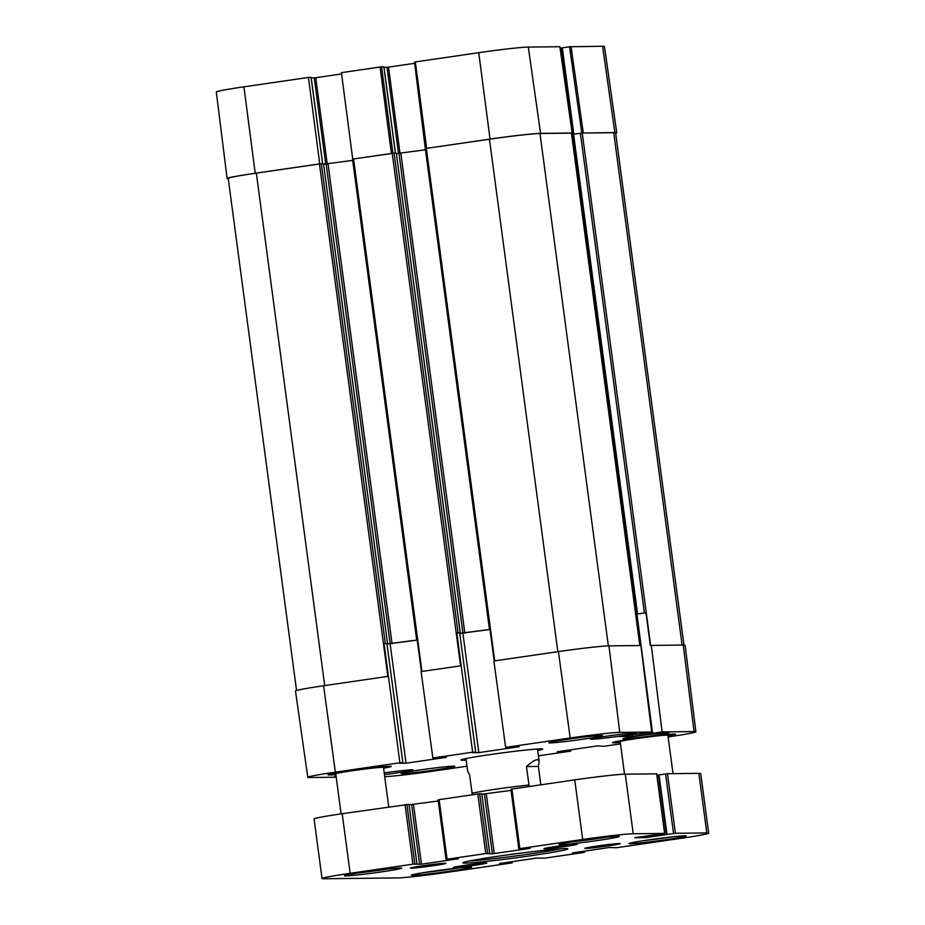 <?xml version="1.0" encoding="UTF-8"?>
<svg xmlns="http://www.w3.org/2000/svg" width="925" height="925" viewBox="0 0 925 925"><rect width="100%" height="100%" fill="white"/><g stroke="black" fill="none" stroke-linecap="round" stroke-linejoin="round"><path stroke-width="1.39" d="M624.537 774.179L620.189 741.63A24.062 0.913 -7.6 0 1 640.343 738.034A24.062 0.913 -7.6 0 1 666.786 735.144A24.062 0.913 -7.6 0 1 667.896 735.259L673.018 773.635M341.105 813.861L335.763 773.809A24.062 0.913 -7.6 0 1 355.917 770.213A24.062 0.913 -7.6 0 1 382.36 767.322A24.062 0.913 -7.6 0 1 383.47 767.449L388.743 806.935M335.856 774.491A30.086 1.145 -7.6 0 1 329.797 774.607A30.086 1.145 -7.6 0 1 354.992 770.109A30.086 1.145 -7.6 0 1 388.049 766.49A30.086 1.145 -7.6 0 1 389.437 766.652A30.086 1.145 -7.6 0 1 383.563 768.132M620.282 742.312A30.086 1.145 -7.6 0 1 614.223 742.428A30.086 1.145 -7.6 0 1 639.418 737.93A30.086 1.145 -7.6 0 1 672.475 734.311A30.086 1.145 -7.6 0 1 673.862 734.473A30.086 1.145 -7.6 0 1 667.989 735.942M668.012 736.057A31.889 1.214 172.4 0 0 675.62 734.184A31.889 1.214 172.4 0 0 674.186 734.068A31.889 1.214 172.4 0 0 639.742 737.815A31.889 1.214 172.4 0 0 612.454 742.613A31.889 1.214 172.4 0 0 620.293 742.417M683.957 645.06L615.622 132.899A40.607 1.538 -7.6 0 0 613.737 132.68L582.253 133.027L572.945 134.345L636.99 614.061L645.974 612.778L650.344 645.546L651.316 645.407L662.127 731.918L632.168 736.439L619.403 736.577L651.686 732.033L640.875 645.523L608.951 645.87L619.762 732.392L651.686 732.033M608.951 645.87A40.607 1.538 -7.6 0 0 558.423 651.593L493.892 660.982L505.64 747.388L570.182 738A39.844 1.515 -7.6 0 1 619.762 732.392M505.64 747.388L519.191 746.741L478.815 752.615L471.981 752.684L475.681 752.152L472.663 752.187L456.846 633.001L460.315 632.85L459.69 632.966L475.681 752.152M460.904 665.78L421.106 671.562L432.865 757.98L472.663 752.187M432.865 757.98L446.405 757.332L406.04 763.206L399.207 763.275L402.895 762.743L399.889 762.767L384.06 643.58L387.529 643.442L386.904 643.557L402.895 762.743M336.214 777.208L309.609 777.509A39.844 1.515 -7.6 0 1 307.771 777.301A39.844 1.515 -7.6 0 1 335.359 772.155L399.889 762.767M466.975 766.212L433.49 771.08A39.844 1.515 -7.6 0 1 384.708 776.665M570.632 749.805L570.806 751.1L538.419 755.817M570.806 751.1L557.255 751.747L597.631 745.874L603.782 746.302L620.49 743.873M662.127 731.918L694.062 731.571A39.844 1.515 -7.6 0 1 695.901 731.779A39.844 1.515 -7.6 0 1 668.312 736.924L668.128 736.947M383.574 768.236A31.889 1.214 172.4 0 0 391.194 766.374A31.889 1.214 172.4 0 0 389.76 766.247A31.889 1.214 172.4 0 0 355.316 769.993A31.889 1.214 172.4 0 0 328.028 774.803A31.889 1.214 172.4 0 0 335.868 774.607M453.574 766.154A27.079 1.029 -7.6 0 1 454.822 766.293A27.079 1.029 -7.6 0 1 428.125 770.895A27.079 1.029 -7.6 0 1 401.149 773.462A27.079 1.029 -7.6 0 1 423.823 769.403A27.079 1.029 -7.6 0 1 453.574 766.154M601.273 735.479A27.079 1.029 -7.6 0 1 602.522 735.618A27.079 1.029 -7.6 0 1 575.824 740.22A27.079 1.029 -7.6 0 1 548.849 742.775A27.079 1.029 -7.6 0 1 571.523 738.728A27.079 1.029 -7.6 0 1 601.273 735.479M635.463 732.924A23.16 0.879 -7.6 0 1 636.539 733.039A23.16 0.879 -7.6 0 1 613.691 736.982A23.16 0.879 -7.6 0 1 590.613 739.168A23.16 0.879 -7.6 0 1 610.014 735.699A23.16 0.879 -7.6 0 1 635.463 732.924M667.85 732.565A23.16 0.879 -7.6 0 1 668.914 732.692A23.16 0.879 -7.6 0 1 646.078 736.624A23.16 0.879 -7.6 0 1 622.999 738.809A23.16 0.879 -7.6 0 1 642.389 735.352A23.16 0.879 -7.6 0 1 667.85 732.565M384.199 772.895A23.16 0.879 -7.6 0 1 411.983 769.785A23.16 0.879 -7.6 0 1 413.047 769.912A23.16 0.879 -7.6 0 1 384.43 774.583M336.122 776.503A23.16 0.879 -7.6 0 1 334.746 776.387A23.16 0.879 -7.6 0 1 336.041 775.925M537.714 750.51A41.209 1.561 172.4 0 0 542.651 749.03A41.209 1.561 172.4 0 0 540.778 748.868A41.209 1.561 172.4 0 0 496.262 753.713A41.209 1.561 172.4 0 0 461.008 759.922A41.209 1.561 172.4 0 0 466.154 760.061M658.438 775.104L656.923 775.323M708.677 833.159L700.722 773.566A40.607 1.538 172.4 0 0 698.849 773.346L667.457 773.693L658.415 774.977L666.37 834.57L675.4 833.286L706.793 832.939A40.607 1.538 -7.6 0 1 708.677 833.159A40.607 1.538 -7.6 0 1 680.557 838.397L616.316 847.739L609.228 847.508L572.367 852.919L583.617 852.492L544.952 858.122L536.454 858.099L499.592 863.499L512.265 862.875L448.012 872.229A40.607 1.538 -7.6 0 1 397.484 877.941L323.9 878.75A40.607 1.538 -7.6 0 1 322.027 878.542A40.607 1.538 -7.6 0 1 350.136 873.304L412.966 864.158L421.476 864.181L458.337 858.782L447.087 859.198L485.752 853.578L492.377 853.81L530.071 848.387L519.862 848.607L582.692 839.472A40.607 1.538 -7.6 0 1 633.22 833.76L664.682 833.413L634.77 837.715L646.112 837.587L666.416 834.57M416.909 863.927L409 804.334L342.192 813.711A40.607 1.538 172.4 0 0 314.072 818.949L322.027 878.542M438.253 800.992L409.07 804.831M489.683 853.336L481.775 793.754L477.797 793.985L438.092 799.801L446.104 859.371M511.028 790.401L481.844 794.24M656.657 773.855L625.265 774.167A40.607 1.538 172.4 0 0 574.737 779.879L510.866 789.21L518.89 848.78M445.087 863.245A17.922 0.682 172.4 0 0 425.731 865.361A17.922 0.682 172.4 0 0 410.388 868.055A17.922 0.682 172.4 0 0 428.24 866.39A17.922 0.682 172.4 0 0 445.908 863.314A17.922 0.682 172.4 0 0 445.087 863.245M619.496 843.519A17.922 0.682 172.4 0 0 600.128 845.623A17.922 0.682 172.4 0 0 584.797 848.329A17.922 0.682 172.4 0 0 602.638 846.653A17.922 0.682 172.4 0 0 620.305 843.588A17.922 0.682 172.4 0 0 619.496 843.519M485.995 862.933A16.847 0.636 172.4 0 0 467.796 864.921A16.847 0.636 172.4 0 0 453.377 867.453A16.847 0.636 172.4 0 0 470.154 865.893A16.847 0.636 172.4 0 0 486.747 863.002A16.847 0.636 172.4 0 0 485.995 862.933M400.433 867.974A28.883 1.098 172.4 0 0 369.237 871.362A28.883 1.098 172.4 0 0 344.528 875.709A28.883 1.098 172.4 0 0 373.284 873.027A28.883 1.098 172.4 0 0 401.739 868.078A28.883 1.098 172.4 0 0 400.433 867.974M617.912 836.327A30.386 1.156 172.4 0 0 585.097 839.9A30.386 1.156 172.4 0 0 559.105 844.479A30.386 1.156 172.4 0 0 589.352 841.657A30.386 1.156 172.4 0 0 619.288 836.454A30.386 1.156 172.4 0 0 617.912 836.327M565.383 848.572A52.945 2.012 172.4 0 0 508.195 854.793A52.945 2.012 172.4 0 0 462.893 862.771A52.945 2.012 172.4 0 0 515.618 857.845A52.945 2.012 172.4 0 0 567.788 848.78A52.945 2.012 172.4 0 0 565.383 848.572M470.212 867.014A30.386 1.156 172.4 0 0 437.398 870.575A30.386 1.156 172.4 0 0 411.405 875.154A30.386 1.156 172.4 0 0 441.653 872.333A30.386 1.156 172.4 0 0 471.588 867.13A30.386 1.156 172.4 0 0 470.212 867.014M684.858 835.784A28.883 1.098 172.4 0 0 653.663 839.183A28.883 1.098 172.4 0 0 628.954 843.531A28.883 1.098 172.4 0 0 657.71 840.848A28.883 1.098 172.4 0 0 686.165 835.899A28.883 1.098 172.4 0 0 684.858 835.784M576.553 844.132A16.847 0.636 172.4 0 0 558.353 846.109A16.847 0.636 172.4 0 0 543.946 848.641A16.847 0.636 172.4 0 0 560.712 847.08A16.847 0.636 172.4 0 0 577.316 844.19A16.847 0.636 172.4 0 0 576.553 844.132M672.117 836.859A27.079 1.029 -7.6 0 1 642.771 840.779M387.679 869.049A27.079 1.029 -7.6 0 1 358.345 872.957M458.696 867.939A28.582 1.087 -7.6 0 1 424.055 872.564M606.395 837.264A28.582 1.087 -7.6 0 1 571.754 841.889M561.093 848.757A51.141 1.942 -7.6 0 1 515.364 855.983A51.141 1.942 -7.6 0 1 469.345 861.002M512.092 861.638L512.265 862.875M529.192 786.504L526.441 766.559C534.211 759.714 538.466 758.026 539.183 761.506L538.373 766.432L540.824 784.816M526.441 766.559L538.373 766.432M465.957 758.569L467.622 771.057L469.588 774.826L472.328 794.772M639.892 645.534L635.475 612.905M635.741 614.385L637.001 614.2M635.753 614.42L637.013 614.235M652.611 733.305L636.943 614.073L645.974 612.778M632.168 736.439L631.948 734.751M564.1 751.678L563.972 750.776M567.788 751.135L567.673 750.233M384.06 643.58L386.904 643.557M386.962 643.939L417.21 640.031M386.974 644.054L417.21 640.077M417.059 638.897L421.407 671.527M406.04 763.206L390.142 644.02M456.846 633.001L459.69 632.966M459.737 633.347L489.984 629.439M459.748 633.463L489.996 629.486M489.834 628.318L494.193 660.936M478.815 752.615L462.916 633.428M571.465 133.177L639.903 645.534M571.465 133.142L572.193 133.027L559.949 46.724L528.314 47.071A39.844 1.515 172.4 0 0 478.734 52.679L414.504 62.056L425.858 148.451L489.452 139.213A40.607 1.538 -7.6 0 1 539.98 133.489L571.465 133.142L639.834 645.534M392.882 153.261L381.586 66.854L380.094 67.028L341.429 72.647L352.726 159.065L394.096 153.145L458.106 632.873M353.038 159.065L416.597 638.874M323.519 163.713L387.529 643.442L323.519 163.713L319.749 163.864L308.441 77.446L243.911 86.834A39.844 1.515 172.4 0 0 216.323 91.98L227.099 178.49A40.607 1.538 -7.6 0 1 255.219 173.252L319.749 163.864M296.555 690.478L228.221 178.363A40.607 1.538 -7.6 0 1 256.341 173.125L320.062 163.864M414.504 62.056L425.303 148.59L489.371 628.283M307.771 777.301L295.48 690.987A40.607 1.538 -7.6 0 1 323.6 685.749L388.13 676.36M460.268 632.85L396.305 153.122L394.096 153.145M651.316 645.407L683.251 645.06A40.607 1.538 -7.6 0 1 685.124 645.268L695.901 731.779M352.679 160.372L323.588 164.199M572.957 134.483L571.731 134.657M425.465 149.792L396.363 153.619M228.267 178.698A40.607 1.538 -7.6 0 1 227.099 178.49M581.975 133.05L614.859 132.553A40.607 1.538 -7.6 0 1 616.744 132.772A40.607 1.538 -7.6 0 1 615.668 133.269M352.726 159.065L392.824 153.273M425.812 148.463L490.042 139.085A40.607 1.538 -7.6 0 1 540.558 133.373L572.193 133.027M381.586 66.854L383.875 66.831L395.391 153.134M384.002 67.328L387.02 67.294L398.536 153.596M400.039 153.481L388.512 67.132L387.02 67.294M388.512 67.132L414.678 63.316M560.168 48.285L561.197 48.135L572.725 134.518M573.824 134.194L562.308 47.822L561.475 47.973L573.049 134.322M562.308 47.822L569.546 46.77L581.79 133.061M616.744 132.772L604.453 46.458A39.844 1.515 172.4 0 0 602.614 46.25L569.546 46.77M308.441 77.446L311.101 77.422L322.617 163.713M311.216 77.92L314.234 77.885L325.75 164.176M327.253 164.072L315.737 77.712L314.234 77.885M315.737 77.712L341.591 73.954M645.904 836.038L646.112 837.587M647.766 835.761L647.974 837.379M659.039 774.861L666.994 834.454M665.584 773.913L673.527 833.506M667.457 773.693L675.4 833.286M698.849 773.346L706.793 832.939M578.171 852.029L578.287 852.862M579.293 851.867L579.408 852.734M581.282 851.578L581.397 852.445M582.403 851.416L582.519 852.318M584.427 851.116L584.588 852.295M505.397 862.62L505.501 863.453M506.507 862.458L506.623 863.326M508.507 862.169L508.623 863.037M509.617 862.007L509.744 862.909M342.192 813.711L350.136 873.304M405.023 804.565L412.966 864.158M406.884 804.357L414.839 863.95M411.648 804.796L419.603 864.389M413.521 804.588L421.476 864.181M439.132 799.605L447.087 859.198M477.797 793.985L485.752 853.578M479.67 793.766L487.614 853.359M484.422 794.217L492.377 853.81M486.296 793.997L494.251 853.59M511.907 789.013L519.862 848.607M574.737 779.879L582.692 839.472M625.265 774.167L633.22 833.76M656.657 773.82L664.612 833.413M472.051 793.303A36.098 1.376 -7.6 0 1 528.903 785.036M573.569 134.229L637.568 613.957M580.391 133.246L644.401 612.963M582.253 133.027L650.633 645.511M353.57 158.984L421.939 671.446M321.322 163.725L385.332 643.453M319.449 163.945L387.829 676.406M426.344 148.393L494.725 660.855M323.6 685.749L335.359 772.155M558.423 651.593L570.182 738M392.223 153.353L460.604 665.815M683.251 645.06L694.062 731.571M613.737 132.68L682.107 645.072M256.341 173.125L324.71 685.587M326.167 164.176L390.177 643.904M328.04 163.968L392.05 643.684M398.953 153.585L462.962 633.313M400.826 153.377L464.836 633.105M489.452 139.213L557.833 651.674M539.98 133.489L608.349 645.881M380.094 67.028L391.391 153.446M426.645 148.312L415.337 61.894M559.891 46.724L572.136 133.027M540.558 133.373L528.314 47.071M583.293 132.899L571.037 46.597M614.859 132.553L602.614 46.25M490.042 139.085L478.734 52.679M255.219 173.252L243.911 86.834M658.415 774.977L666.37 834.57M584.496 851.116L584.658 852.307M409 804.334L416.955 863.927M438.092 799.801L446.047 859.394M481.775 793.754L489.73 853.347M510.866 789.21L518.821 848.803M656.727 773.82L664.682 833.413M539.183 761.506L537.518 749.019M572.945 134.345L636.943 614.073M352.529 159.169L416.528 638.897M425.303 148.59L489.313 628.306M396.305 153.122L460.315 632.85M322.663 163.713L311.158 77.422M395.449 153.134L383.933 66.843M572.991 134.333L561.475 47.973"/></g></svg>

